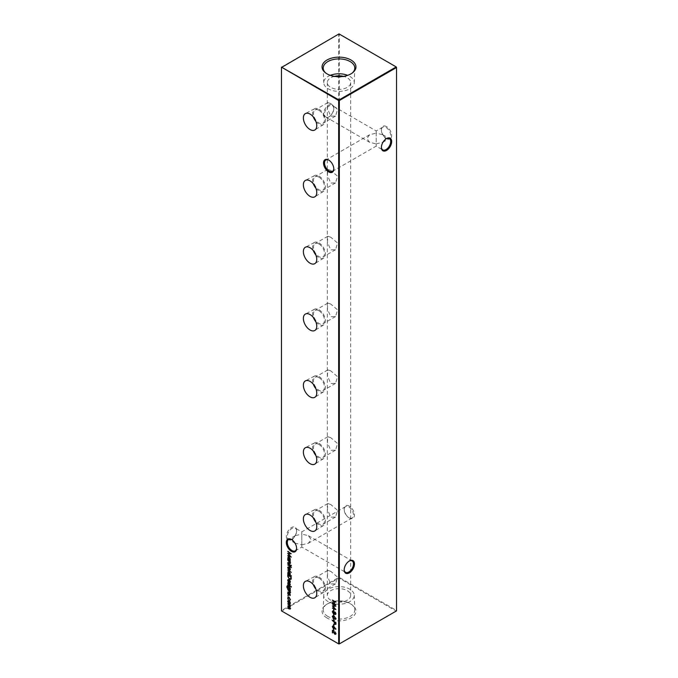 <?xml version="1.0" encoding="UTF-8"?>
<svg xmlns="http://www.w3.org/2000/svg" width="678" height="678" viewBox="0 0 678 678"><rect width="100%" height="100%" fill="white"/><g stroke="black" fill="none" stroke-linecap="round" stroke-linejoin="round"><path stroke-width="0.51" stroke-dasharray="3.39 2.54" d="M333.805 168.644A6.568 3.797 -120 0 0 333.805 168.373A6.568 3.797 -120 0 0 329.161 160.322L328.669 160.033L329.161 160.322A6.568 3.797 -120 0 0 328.923 160.186M296.6 548.112A6.568 3.797 -120 0 0 296.608 547.832A6.568 3.797 -120 0 0 291.955 539.79L291.464 539.502L291.955 539.79A6.568 3.797 -120 0 0 291.718 539.654M386.536 126.625A7.272 4.195 -120 0 0 381.392 129.591A7.272 4.195 -120 0 0 386.536 138.498L386.536 138.498A7.272 4.195 -120 0 0 391.681 135.532A7.272 4.195 -120 0 0 386.536 126.625M386.045 138.21L386.536 138.498L386.045 138.21A6.568 3.797 60 0 1 381.392 130.168A6.568 3.797 60 0 1 382.756 127.159A6.568 3.797 60 0 1 386.045 127.481A6.568 3.797 60 0 1 390.333 133.269A6.568 3.797 60 0 1 389.325 138.541A6.568 3.797 60 0 1 386.045 138.21M349.331 506.093A7.272 4.195 -120 0 0 344.195 509.059A7.272 4.195 -120 0 0 349.331 517.967L349.331 517.967A7.272 4.195 -120 0 0 354.475 515A7.272 4.195 -120 0 0 349.331 506.093M348.839 517.678L349.331 517.967L348.839 517.678A6.568 3.797 60 0 1 344.195 509.627A6.568 3.797 60 0 1 345.551 506.627A6.568 3.797 60 0 1 348.839 506.949A6.568 3.797 60 0 1 353.128 512.738A6.568 3.797 60 0 1 352.119 518A6.568 3.797 60 0 1 348.839 517.678M386.282 138.71A6.568 3.797 120 0 0 386.045 138.846L386.536 138.558L386.045 138.846A6.568 3.797 120 0 0 381.392 146.889A6.568 3.797 120 0 0 381.4 147.168M349.077 561.138A6.568 3.797 120 0 0 348.839 561.265L349.331 560.977L348.839 561.265A6.568 3.797 120 0 0 344.195 569.317A6.568 3.797 120 0 0 344.195 569.588M286.319 536.476A7.272 4.195 120 0 0 291.464 539.442A7.272 4.195 120 0 0 296.608 530.535A7.272 4.195 120 0 0 291.464 527.569A7.272 4.195 120 0 0 286.319 536.476M296.608 531.111A6.568 3.797 -60 0 1 291.955 539.154A6.568 3.797 -60 0 1 288.675 539.485A6.568 3.797 -60 0 1 287.311 536.476A6.568 3.797 -60 0 1 290.184 529.865A6.568 3.797 -60 0 1 295.244 528.103A6.568 3.797 -60 0 1 296.608 531.111L296.608 530.535M323.525 114.048A7.272 4.195 120 0 0 328.669 117.023A7.272 4.195 120 0 0 333.805 108.116A7.272 4.195 120 0 0 328.669 105.141A7.272 4.195 120 0 0 323.525 114.048M333.805 108.683A6.568 3.797 -60 0 1 329.161 116.735A6.568 3.797 -60 0 1 325.881 117.057A6.568 3.797 -60 0 1 324.516 114.048A6.568 3.797 -60 0 1 327.381 107.438A6.568 3.797 -60 0 1 332.449 105.675A6.568 3.797 -60 0 1 333.805 108.683L333.805 108.116M292.625 540.324L292.506 539.476L295.227 535.679L301.795 534.111C301.795 531.213 301.795 531.213 301.795 534.111C301.795 531.213 301.795 531.213 301.795 534.111L301.795 544.841L294.964 543.103M301.795 544.841L308.371 543.264L311.092 539.476L308.371 535.679L301.795 534.111L301.795 544.841C301.795 547.731 301.795 547.731 301.795 544.841C301.795 547.731 301.795 547.731 301.795 544.841M385.375 139.38L385.494 138.524L382.773 134.736L376.205 133.159L376.205 143.889L369.629 142.321L366.908 138.524L369.629 134.736L376.205 133.159C376.205 130.269 376.205 130.269 376.205 133.159C376.205 130.269 376.205 130.269 376.205 133.159L376.205 143.889L383.036 142.16M376.205 143.889C376.205 146.787 376.205 146.787 376.205 143.889C376.205 146.787 376.205 146.787 376.205 143.889M315.889 121.37A9.085 5.246 -120 0 0 318.991 124.091A9.085 5.246 -120 0 0 323.635 124.481A9.085 5.246 -120 0 0 324.906 117.167A9.085 5.246 -120 0 0 318.991 109.243A9.085 5.246 -120 0 0 314.55 108.743A9.085 5.246 -120 0 0 313.363 117.006M318.991 110.328A7.763 4.483 -120 0 0 315.109 109.946A7.763 4.483 -120 0 0 313.922 116.167A7.763 4.483 -120 0 0 318.991 123.006A7.763 4.483 -120 0 0 322.872 123.388A7.763 4.483 -120 0 0 324.067 117.167A7.763 4.483 -120 0 0 318.991 110.328M330.737 103.548L327.821 102.607L327.406 108.429L330.737 116.226L335.585 116.057L337.525 109.353L330.737 103.548M315.889 188.196A9.085 5.246 -120 0 0 318.991 190.908A9.085 5.246 -120 0 0 323.635 191.306A9.085 5.246 -120 0 0 324.906 183.992A9.085 5.246 -120 0 0 318.991 176.068A9.085 5.246 -120 0 0 314.55 175.568A9.085 5.246 -120 0 0 313.363 183.831M318.991 177.153A7.763 4.483 -120 0 0 315.109 176.763A7.763 4.483 -120 0 0 313.922 182.984A7.763 4.483 -120 0 0 318.991 189.832A7.763 4.483 -120 0 0 322.872 190.213A7.763 4.483 -120 0 0 324.067 183.992A7.763 4.483 -120 0 0 318.991 177.153M330.737 170.373L327.821 169.432L327.406 175.255L330.737 183.052L335.585 182.874L337.525 176.178L330.737 170.373M315.889 255.021A9.085 5.246 -120 0 0 318.991 257.733A9.085 5.246 -120 0 0 323.635 258.132A9.085 5.246 -120 0 0 324.906 250.818A9.085 5.246 -120 0 0 318.991 242.894A9.085 5.246 -120 0 0 314.55 242.393A9.085 5.246 -120 0 0 313.363 250.657M318.991 243.978A7.763 4.483 -120 0 0 315.109 243.588A7.763 4.483 -120 0 0 313.922 249.809A7.763 4.483 -120 0 0 318.991 256.657A7.763 4.483 -120 0 0 322.872 257.038A7.763 4.483 -120 0 0 324.067 250.818A7.763 4.483 -120 0 0 318.991 243.978M330.737 237.198L327.821 236.258L327.406 242.08L330.737 249.877L335.585 249.699L337.525 243.004L330.737 237.198M315.889 321.838A9.085 5.246 -120 0 0 318.991 324.559A9.085 5.246 -120 0 0 323.635 324.948A9.085 5.246 -120 0 0 324.906 317.643A9.085 5.246 -120 0 0 318.991 309.719A9.085 5.246 -120 0 0 314.55 309.21A9.085 5.246 -120 0 0 313.363 317.474M318.991 310.804A7.763 4.483 -120 0 0 315.109 310.414A7.763 4.483 -120 0 0 313.922 316.634A7.763 4.483 -120 0 0 318.991 323.474A7.763 4.483 -120 0 0 322.872 323.864A7.763 4.483 -120 0 0 324.067 317.643A7.763 4.483 -120 0 0 318.991 310.804M330.737 304.024L327.821 303.083L327.406 308.905L330.737 316.702L335.585 316.524L337.525 309.829L330.737 304.024M315.889 388.664A9.085 5.246 -120 0 0 318.991 391.384A9.085 5.246 -120 0 0 323.635 391.774A9.085 5.246 -120 0 0 324.906 384.46A9.085 5.246 -120 0 0 318.991 376.544A9.085 5.246 -120 0 0 314.55 376.036A9.085 5.246 -120 0 0 313.363 384.299M318.991 377.621A7.763 4.483 -120 0 0 315.109 377.239A7.763 4.483 -120 0 0 313.922 383.46A7.763 4.483 -120 0 0 318.991 390.299A7.763 4.483 -120 0 0 322.872 390.689A7.763 4.483 -120 0 0 324.067 384.468A7.763 4.483 -120 0 0 318.991 377.621M330.737 370.849L327.821 369.9L327.406 375.731L330.737 383.528L335.585 383.35L337.525 376.654L330.737 370.849M315.889 455.489A9.085 5.246 -120 0 0 318.991 458.209A9.085 5.246 -120 0 0 323.635 458.599A9.085 5.246 -120 0 0 324.906 451.285A9.085 5.246 -120 0 0 318.991 443.37A9.085 5.246 -120 0 0 314.55 442.861A9.085 5.246 -120 0 0 313.363 451.124M318.991 444.446A7.763 4.483 -120 0 0 315.109 444.065A7.763 4.483 -120 0 0 313.922 450.285A7.763 4.483 -120 0 0 318.991 457.125A7.763 4.483 -120 0 0 322.872 457.514A7.763 4.483 -120 0 0 324.067 451.294A7.763 4.483 -120 0 0 318.991 444.446M330.737 437.674L327.821 436.725L327.406 442.556L330.737 450.345L335.585 450.175L337.525 443.48L330.737 437.674M315.889 522.314A9.085 5.246 -120 0 0 318.991 525.035A9.085 5.246 -120 0 0 323.635 525.425A9.085 5.246 -120 0 0 324.906 518.111A9.085 5.246 -120 0 0 318.991 510.187A9.085 5.246 -120 0 0 314.55 509.687A9.085 5.246 -120 0 0 313.363 517.95M318.991 511.271A7.763 4.483 -120 0 0 315.109 510.89A7.763 4.483 -120 0 0 313.922 517.111A7.763 4.483 -120 0 0 318.991 523.95A7.763 4.483 -120 0 0 322.872 524.331A7.763 4.483 -120 0 0 324.067 518.111A7.763 4.483 -120 0 0 318.991 511.271M330.737 504.491L327.821 503.551L327.406 509.381L330.737 517.17L335.585 517L337.525 510.305L330.737 504.491M315.889 589.14A9.085 5.246 -120 0 0 318.991 591.86A9.085 5.246 -120 0 0 323.635 592.25A9.085 5.246 -120 0 0 324.906 584.936A9.085 5.246 -120 0 0 318.991 577.012A9.085 5.246 -120 0 0 314.55 576.512A9.085 5.246 -120 0 0 313.363 584.775M318.991 578.097A7.763 4.483 -120 0 0 315.109 577.715A7.763 4.483 -120 0 0 313.922 583.936A7.763 4.483 -120 0 0 318.991 590.775A7.763 4.483 -120 0 0 322.872 591.157A7.763 4.483 -120 0 0 324.067 584.936A7.763 4.483 -120 0 0 318.991 578.097M330.737 571.317L327.821 570.376L327.406 576.207L330.737 583.995L335.585 583.826L337.525 577.122L330.737 571.317M326.11 73.292A15.789 9.119 0 0 0 326.55 73.631A15.789 9.119 0 0 0 327.838 74.47A15.789 9.119 0 0 0 351.45 73.631A15.789 9.119 0 0 0 351.89 73.292M330.322 75.343A15.255 8.806 0 0 0 323.745 82.775A15.255 8.806 0 0 0 328.211 88.81A15.255 8.806 0 0 0 344.687 90.759A15.255 8.806 0 0 0 354.255 82.775A15.255 8.806 0 0 0 349.789 76.36A15.255 8.806 0 0 0 347.678 75.343M327.008 617.997A16.958 9.789 180 0 1 325.626 605.056A16.958 9.789 180 0 1 350.992 604.149A16.958 9.789 180 0 1 352.374 605.056A16.958 9.789 180 0 1 350.229 618.404A16.958 9.789 180 0 1 327.008 617.997M327.838 616.421A15.789 9.119 180 0 1 323.211 609.776A15.789 9.119 180 0 1 326.55 604.369A15.789 9.119 180 0 1 350.162 603.53A15.789 9.119 180 0 1 351.45 604.369A15.789 9.119 180 0 1 354.789 609.776A15.789 9.119 180 0 1 345.195 618.353A15.789 9.119 180 0 1 327.838 616.421M328.211 601.64A15.255 8.806 180 0 1 323.745 595.225A15.255 8.806 180 0 1 333.313 587.241A15.255 8.806 180 0 1 349.789 589.19A15.255 8.806 180 0 1 354.255 595.225A15.255 8.806 180 0 1 344.983 603.513A15.255 8.806 180 0 1 328.211 601.64M330.737 600.191A11.696 6.746 180 0 1 327.305 595.411A11.696 6.746 180 0 1 334.525 589.182A11.696 6.746 180 0 1 347.263 590.64A11.696 6.746 180 0 1 350.696 595.411A11.696 6.746 180 0 1 343.475 601.649A11.696 6.746 180 0 1 330.737 600.191M334.466 76.36A11.696 6.746 0 0 0 327.305 82.589A11.696 6.746 0 0 0 330.737 87.36A11.696 6.746 0 0 0 343.475 88.818A11.696 6.746 0 0 0 350.696 82.589A11.696 6.746 0 0 0 347.263 77.809A11.696 6.746 0 0 0 343.534 76.36M396.537 67.122L396.537 610.497L339.331 577.47L339.331 34.095L396.537 67.122M281.463 67.122L338.669 34.095L338.669 577.47L281.463 610.497L281.463 67.122M339 644.1L281.794 611.073L339 578.037L396.206 611.073L339 644.1M338.669 34.095L339.331 34.095L338.669 34.095M338.669 577.47L339.331 577.47L339 578.037L338.669 577.47M396.206 611.073L396.537 610.497L396.206 611.073M288.26 556.85L289.337 556.824L290.633 559.096L290.26 560.435M290.591 560.248L290.26 560.799M290.591 560.604L289.82 560.155M289.218 559.808L288.777 559.553M288.506 559.045L288.031 557.579M288.489 557.248L289.845 559.655M290.303 559.189L289.116 557.079M289.421 563.291L288.074 562.164L289.828 563.13L290.328 562.672L289.659 561.291L287.743 560.155M288.074 559.969L290.26 561.613M290.591 561.418L290.26 561.969M290.591 561.774L290.116 561.528M290.133 561.52L290.303 563.104M290.633 562.91L290.184 563.571M290.26 562.706L289.498 563.325M291.387 565.706L291.125 565.215M288.074 563.282L290.591 565.096L287.743 563.477M289.972 566.164L288.074 564.706L290.591 565.757L291.32 567.554M291.65 567.359L291.252 567.952M291.345 567.257L290.904 566.74M290.591 566.52L290.26 567.325M288.243 566.893L289.328 566.859L289.887 567.969M290.218 567.774L290.303 569.317M290.633 569.122L289.981 570.13M289.938 570.147L288.031 567.622M290.303 569.189L289.32 567.215L288.336 567.791L289.853 569.647M288.074 569.808L291.608 572.207L287.743 570.003M288.26 571.639L289.337 571.613L290.633 573.885L290.099 574.758L291.277 575.817M291.608 575.622L291.277 576.173M291.608 575.978L289.794 574.936M289.218 574.597L288.777 574.342M288.506 573.834L288.031 572.368M288.489 572.029L289.845 574.444M290.303 573.978L289.116 571.868M289.252 593.903L289.972 593.801L290.303 595.115M290.328 594.742L289.913 594.208M289.989 594.165L289.167 594.589M288.031 593.36L288.37 592.725L288.031 593.36L288.76 594.631L289.498 594.403L288.989 594.809M288.413 594.453L288.599 593.097L288.006 593.708M289.421 592.767L288.074 591.64L289.828 592.606L290.328 592.14L289.659 590.767L287.743 589.631M288.074 589.445L290.26 591.089M290.591 590.894L290.26 591.445M290.591 591.25L290.116 591.004M290.133 590.987L290.303 592.572M290.633 592.386L290.184 593.047M290.26 592.182L289.498 592.801M288.303 586.377L289.337 586.351L290.633 588.597L290.048 589.529M290.591 589.724L290.26 590.275M290.591 590.08L289.845 589.648M289.243 589.301L288.786 589.038M288.591 588.928L287.735 588.428M287.819 588.377L287.099 586.589L287.565 585.758M287.116 585.834L287.896 585.563L287.565 586.114M287.896 585.928L287.082 586.928M287.413 586.733L288.413 588.631M288.557 588.546L288.074 587.106M290.303 588.69L289.328 586.699L288.379 587.309L289.853 589.148M288.074 584.495L290.591 586.309L287.743 584.69M291.387 586.919L291.057 586.445M289.252 583.504L289.972 583.402L290.303 584.707M290.328 584.334L289.913 583.809M289.989 583.766L289.167 584.19M288.031 582.953L288.37 582.326L288.031 582.953L288.76 584.224L289.498 583.995L288.989 584.402M288.413 584.055L288.599 582.69L288.006 583.309M289.269 579.834L288.006 580.495M288.336 580.3L288.54 581.868M288.87 581.682L288.396 582.105M288.726 581.91L288.031 580.173M288.218 579.478L288.998 579.648M289.328 579.453L289.837 580.47M290.167 580.275L290.303 581.877M290.633 581.682L290.065 582.605M290.142 582.572L289.243 582.394L289.853 582.241M289.269 582.377L289.269 580.173M289.574 579.995L289.574 582.199L290.328 581.521L289.498 580.046M288.074 574.859L291.184 577.037M291.515 576.851L291.065 579.029M291.396 578.842L290.87 579.351M289.752 579.088L288.074 576.088M291.167 577.003L288.43 575.419L288.514 577.063L289.752 578.732L291.065 578.444M332.72 630.76L332.72 630.023L335.195 633.752L335.873 633.303M334.864 633.938L335.898 633.286L335.051 631.938M335.101 631.549L335.915 633.701M335.229 634.125L336.254 633.506L335.229 634.125L332.949 631.142M333.067 631.074L332.737 633.116M334.22 629.048L333.89 630.769M336.254 628.998L334.669 627.311L333.686 628.337L332.627 626.48L333.678 625.887L335.915 629.192M333.686 628.337L334.373 627.938M332.627 626.48L333.347 626.074M333.61 626.26L332.983 626.709L333.661 627.964L334.347 627.464L333.661 626.235L332.652 626.896M333.33 628.159L334.347 627.464M334.22 624.158L333.89 625.879M334.305 621.658L332.389 620.573M332.72 620.378L335.83 622.565M336.161 622.37L335.779 624.218M335.237 624.285L336.11 624.031L335.237 624.285L334.33 623.006M334.364 622.989L334.305 621.938M335.788 622.54L334.661 621.862L334.652 622.557L335.237 623.93L335.805 623.251M334.22 619.056L333.89 620.777M334.517 618.87L332.627 616.412L334.11 616.31M334.44 616.124L335.915 618.692M336.254 618.497L335.763 619.234M333.067 616.285L334.44 618.472L335.898 618.311L333.966 616.234M334.22 614.158L333.89 615.878M333.72 613.514L334.635 613.276L333.72 613.514L332.627 611.531L333.695 610.793L334.635 612.124L335.364 611.971L336.254 613.641L335.356 614.26L334.517 613.344M332.627 611.531L333.364 610.988M335.356 614.26L335.915 613.836M333.627 611.183L332.983 611.734L333.712 613.158L334.44 612.598L333.678 611.149L332.652 611.929M335.296 612.361L334.796 612.793L335.364 613.904L335.898 613.42L335.364 612.319L334.466 612.988M335.034 614.099L335.873 613.437M334.22 609.268L333.89 610.988M332.813 605.869L335.203 605.674L332.661 603.895M332.72 603.505L335.83 606.208M336.161 606.064L335.644 606.073M333.339 606.081L335.83 609.539M336.161 609.403L335.449 609.098M332.72 607.581L335.093 608.691M335.195 608.632L333.101 606.208M334.398 601.284L332.389 600.123M332.72 599.937L335.83 602.115M336.161 601.92L335.83 602.471M336.161 602.276L334.729 601.479M334.746 601.462L334.415 603.691L335.83 604.869M334.746 603.505L335.83 604.513M334.084 603.479L332.695 602.7M332.72 602.327L334.398 603.301M289.523 604.835L287.743 603.81M288.074 603.623L290.26 605.268M290.591 605.073L290.26 605.624M290.591 605.429L290.133 605.191M290.15 605.174L290.176 605.979M290.506 605.785L290.303 606.649M290.023 607.03L290.633 606.454L290.023 607.03L290.303 608.641M289.506 608.785L290.633 608.446L290.074 609.175M289.438 608.742L287.743 607.785M288.074 607.598L290.252 608.251M290.294 608.446L289.862 607.124M289.37 606.725L287.743 605.801M288.074 605.607L290.26 606.259M290.294 606.446L289.981 605.276M288.243 600.649L289.328 600.623L289.887 601.725M290.218 601.53L290.303 603.073M290.633 602.878L289.981 603.886M289.938 603.912L288.031 601.378M290.303 602.945L289.32 600.979L288.336 601.555L289.853 603.403M288.277 597.072L289.311 597.038L290.303 599.623M290.633 599.437L290.048 600.42M289.887 600.047L290.277 599.259M290.328 599.225L289.286 597.445M288.006 598.276L289.108 597.31M288.336 598.081L288.447 599.581M288.777 599.394L288.277 599.784M288.608 599.598L288.031 597.903M288.32 595.14L288.269 595.826L288.32 595.14M288.32 595.801L288.031 595.309M288.167 553.418L290.557 553.214L288.014 551.434M288.074 551.045L291.184 553.748M291.515 553.612L290.998 553.612M288.692 553.621L291.184 557.079M291.515 556.943L290.803 556.638M288.074 555.121L290.455 556.231M290.548 556.172L288.464 553.748M381.392 130.168L381.392 129.591M344.195 509.627L344.195 509.059M291.955 539.154L291.464 539.442M329.161 116.735L328.669 117.023M295.227 535.679L288.675 539.459L295.227 543.264M295.244 550.841L301.795 547.061L345.551 572.325M325.881 117.057L369.629 142.321M332.449 171.373L376.205 146.117L382.756 149.897M382.756 127.159L376.205 130.939L332.449 105.675M345.551 506.627L301.795 531.883L295.244 528.103M314.55 108.743L305.431 113.565M327.821 102.607L315.109 109.946M314.55 175.568L305.431 180.39M327.821 169.432L315.109 176.763M314.55 242.393L305.431 247.216M327.821 236.258L315.109 243.588M314.55 309.21L305.431 314.041M327.821 303.083L315.109 310.414M314.55 376.036L305.431 380.866M327.821 369.9L315.109 377.239M314.55 442.861L305.431 447.692M327.821 436.725L315.109 444.065M314.55 509.687L305.431 514.509M327.821 503.551L315.109 510.89M314.55 576.512L305.431 581.334M327.821 570.376L315.109 577.715M326.55 73.631L325.626 72.944M323.745 82.775L323.211 68.224M326.55 604.369L325.626 605.056M323.745 595.225L323.211 609.776M327.305 82.589L327.305 595.411M369.629 134.736L325.881 160M350.696 82.589L350.696 595.411M354.255 595.225L354.789 609.776M351.45 604.369L352.374 605.056M354.255 82.775L354.789 68.224M351.45 73.631L352.374 72.944M335.585 583.826L322.872 591.157M323.635 592.25L314.897 597.733M335.585 517L322.872 524.331M323.635 525.425L314.897 530.908M335.585 450.175L322.872 457.514M323.635 458.599L314.897 464.083M335.585 383.35L322.872 390.689M323.635 391.774L314.897 397.257M335.585 316.524L322.872 323.864M323.635 324.948L314.897 330.432M335.585 249.699L322.872 257.038M323.635 258.132L314.897 263.606M335.585 182.874L322.872 190.213M323.635 191.306L314.897 196.781M335.585 116.057L322.872 123.388M323.635 124.481L314.897 129.956M352.119 518L308.371 543.264M382.773 134.736L389.325 138.515L382.773 142.321M308.371 535.679L352.119 560.943M344.195 569.317L344.195 569.884M381.392 146.889L381.392 147.465M296.608 547.832L296.608 548.409M333.805 168.373L333.805 168.941"/><path stroke-width="1.02" d="M328.669 171.907A7.272 4.195 60 0 1 323.525 163A7.272 4.195 60 0 1 328.669 160.033L328.669 160.033A7.272 4.195 60 0 1 333.805 168.941A7.272 4.195 60 0 1 328.669 171.907M328.923 160.186A6.568 3.797 -120 0 0 325.881 160A6.568 3.797 -120 0 0 324.872 165.263A6.568 3.797 -120 0 0 329.161 171.051A6.568 3.797 -120 0 0 332.449 171.373A6.568 3.797 -120 0 0 333.805 168.644M291.464 551.375A7.272 4.195 60 0 1 286.319 542.468A7.272 4.195 60 0 1 291.464 539.502L291.464 539.502A7.272 4.195 60 0 1 296.608 548.409A7.272 4.195 60 0 1 291.464 551.375M291.718 539.654A6.568 3.797 -120 0 0 288.675 539.459A6.568 3.797 -120 0 0 287.667 544.731A6.568 3.797 -120 0 0 291.955 550.519A6.568 3.797 -120 0 0 295.244 550.841A6.568 3.797 -120 0 0 296.6 548.112M381.4 147.168A6.568 3.797 120 0 0 382.756 149.897A6.568 3.797 120 0 0 386.045 149.575A6.568 3.797 120 0 0 390.689 141.524A6.568 3.797 120 0 0 389.325 138.515A6.568 3.797 120 0 0 386.282 138.71M386.536 138.558L386.536 138.558A7.272 4.195 -60 0 1 391.681 141.524A7.272 4.195 -60 0 1 386.536 150.431A7.272 4.195 -60 0 1 381.392 147.465A7.272 4.195 -60 0 1 386.536 138.558L386.536 138.558M344.195 569.588A6.568 3.797 120 0 0 345.551 572.325A6.568 3.797 120 0 0 348.839 571.995A6.568 3.797 120 0 0 353.484 563.952A6.568 3.797 120 0 0 352.119 560.943A6.568 3.797 120 0 0 349.077 561.138M349.331 560.977L349.331 560.977A7.272 4.195 -60 0 1 354.475 563.952A7.272 4.195 -60 0 1 349.331 572.859A7.272 4.195 -60 0 1 344.195 569.884A7.272 4.195 -60 0 1 349.331 560.977L349.331 560.977M294.964 543.103L292.625 540.324M383.036 142.16L385.375 139.38M310.066 114.09A9.467 5.466 -120 0 0 305.431 113.565A9.467 5.466 -120 0 0 303.854 121.116A9.467 5.466 -120 0 0 310.066 129.549A9.467 5.466 -120 0 0 314.897 129.956A9.467 5.466 -120 0 0 316.219 122.345A9.467 5.466 -120 0 0 310.066 114.09M313.363 117.006A9.085 5.246 -120 0 0 315.889 121.37M310.066 180.916A9.467 5.466 -120 0 0 305.431 180.39A9.467 5.466 -120 0 0 303.854 187.942A9.467 5.466 -120 0 0 310.066 196.374A9.467 5.466 -120 0 0 314.897 196.781A9.467 5.466 -120 0 0 316.219 189.17A9.467 5.466 -120 0 0 310.066 180.916M313.363 183.831A9.085 5.246 -120 0 0 315.889 188.196M310.066 247.741A9.467 5.466 -120 0 0 305.431 247.216A9.467 5.466 -120 0 0 303.854 254.767A9.467 5.466 -120 0 0 310.066 263.2A9.467 5.466 -120 0 0 314.897 263.606A9.467 5.466 -120 0 0 316.219 255.987A9.467 5.466 -120 0 0 310.066 247.741M313.363 250.657A9.085 5.246 -120 0 0 315.889 255.021M310.066 314.567A9.467 5.466 -120 0 0 305.431 314.041A9.467 5.466 -120 0 0 303.854 321.592A9.467 5.466 -120 0 0 310.066 330.025A9.467 5.466 -120 0 0 314.897 330.432A9.467 5.466 -120 0 0 316.219 322.813A9.467 5.466 -120 0 0 310.066 314.567M313.363 317.474A9.085 5.246 -120 0 0 315.889 321.838M310.066 381.392A9.467 5.466 -120 0 0 305.431 380.866A9.467 5.466 -120 0 0 303.854 388.418A9.467 5.466 -120 0 0 310.066 396.85A9.467 5.466 -120 0 0 314.897 397.257A9.467 5.466 -120 0 0 316.219 389.638A9.467 5.466 -120 0 0 310.066 381.392M313.363 384.299A9.085 5.246 -120 0 0 315.889 388.664M310.066 448.209A9.467 5.466 -120 0 0 305.431 447.692A9.467 5.466 -120 0 0 303.854 455.235A9.467 5.466 -120 0 0 310.066 463.676A9.467 5.466 -120 0 0 314.897 464.083A9.467 5.466 -120 0 0 316.219 456.464A9.467 5.466 -120 0 0 310.066 448.209M313.363 451.124A9.085 5.246 -120 0 0 315.889 455.489M310.066 515.034A9.467 5.466 -120 0 0 305.431 514.509A9.467 5.466 -120 0 0 303.854 522.06A9.467 5.466 -120 0 0 310.066 530.493A9.467 5.466 -120 0 0 314.897 530.908A9.467 5.466 -120 0 0 316.219 523.289A9.467 5.466 -120 0 0 310.066 515.034M313.363 517.95A9.085 5.246 -120 0 0 315.889 522.314M310.066 581.86A9.467 5.466 -120 0 0 305.431 581.334A9.467 5.466 -120 0 0 303.854 588.885A9.467 5.466 -120 0 0 310.066 597.318A9.467 5.466 -120 0 0 314.897 597.733A9.467 5.466 -120 0 0 316.219 590.114A9.467 5.466 -120 0 0 310.066 581.86M313.363 584.775A9.085 5.246 -120 0 0 315.889 589.14M350.992 60.003A16.958 9.789 0 0 0 327.771 59.596A16.958 9.789 0 0 0 325.626 72.944A16.958 9.789 0 0 0 327.008 73.851A16.958 9.789 0 0 0 352.374 72.944A16.958 9.789 0 0 0 350.992 60.003M351.89 73.292A15.789 9.119 0 0 0 354.789 68.224A15.789 9.119 0 0 0 350.162 61.579A15.789 9.119 0 0 0 332.805 59.647A15.789 9.119 0 0 0 323.211 68.224A15.789 9.119 0 0 0 326.11 73.292M347.678 75.343A15.255 8.806 0 0 0 330.322 75.343M343.534 76.36A11.696 6.746 0 0 0 334.466 76.36M287.989 595.335L287.989 595.996L287.989 595.335M289.887 601.725L290.303 603.073L289.887 603.937L288.998 603.818L287.701 601.572L288.057 600.725L289.887 601.725M332.389 600.123L335.83 602.115L334.415 601.657L334.415 603.691L335.83 604.869L332.389 602.878L334.068 603.488L334.068 601.454L332.389 600.123M333.534 609.251L333.89 610.988L333.534 609.251M333.534 614.149L333.89 615.878L333.534 614.149M333.534 619.039L333.89 620.777L333.534 619.039M333.534 624.141L333.89 625.879L333.534 624.141M333.534 629.04L333.89 630.769L333.534 629.04M291.065 579.029L289.421 579.283L287.743 576.283L287.743 575.046L291.184 577.037L290.709 579.47M290.303 584.707L289.947 585.241L289.659 583.953L288.43 584.419L287.701 583.148L288.04 582.512L288.413 584.055L289.642 583.589L290.074 585.173M289.726 584.877L290.252 584.377M289.989 583.766L288.989 584.402M288.04 583.114L288.04 582.512M288.269 582.885L288.006 583.309M288.65 584.097L289.252 583.504M287.743 584.69L290.26 586.495L287.743 584.69M290.303 592.572L289.031 592.928L287.743 592.182L289.498 592.801L289.998 592.335L287.743 589.631L290.26 591.089L289.803 591.182L290.04 593.182M289.498 592.801L290.26 592.182M291.277 575.817L287.743 574.13L288.082 571.707L289.006 571.8L290.303 574.08L289.769 574.944L291.277 575.817M289.887 567.969L290.303 569.317L289.887 570.181L288.998 570.062L287.701 567.808L288.057 566.961L289.887 567.969M287.743 563.477L290.26 565.283L287.743 563.477M290.303 563.104L289.031 563.452L287.743 562.706L289.498 563.325L289.998 562.859L287.743 560.155L290.26 561.613L289.803 561.706L290.04 563.706M289.498 563.325L290.26 562.706M281.463 67.503L281.463 610.878L338.669 643.905L338.669 100.53L281.463 67.122L339 99.963L396.206 66.927L339 33.9L281.463 67.503M290.26 560.435L287.743 559.342L288.082 556.918L289.006 557.011L290.303 559.291L289.794 560.172L290.26 560.435M289.964 560.104L289.218 559.808M291.057 565.232L291.057 565.893L291.057 565.232M291.32 567.554L290.26 566.715L289.947 567.147L289.947 566.537L287.743 564.901L290.26 565.944L291.32 567.554M287.743 570.003L291.277 572.402L287.743 570.003M290.303 595.115L289.947 595.648L289.659 594.36L288.43 594.818L287.701 593.547L288.04 592.919L288.413 594.453L289.642 593.996L290.074 595.572M289.726 595.284L290.252 594.784M289.989 594.165L288.989 594.809M288.04 593.521L288.04 592.919M288.269 593.284L288.006 593.708M288.65 594.496L289.252 593.903M290.048 589.529L290.26 590.275L287.489 588.563L286.769 586.784L287.565 585.758L287.082 586.928L288.091 588.665L287.743 587.301L288.125 586.445L289.006 586.538L290.303 588.792L289.947 589.597M287.116 585.834L287.565 585.758M287.565 586.114L287.082 586.928M291.057 586.445L291.057 587.106L291.074 586.462M288.006 580.495L288.396 582.105L287.701 580.36L288.023 579.554L289.837 580.47L290.303 581.877L289.811 582.758L288.938 582.572L288.938 579.97L288.006 580.495L289.226 579.8M335.873 633.303L334.771 631.743L335.915 633.701L334.898 634.311L332.737 631.269L332.389 632.913L332.389 630.209L334.864 633.938L335.568 633.481L334.864 633.938M335.915 633.701L335.076 634.023M334.347 627.099L335.729 629.362L334.339 627.506L333.356 628.523L332.296 626.675L333.347 626.074L334.347 627.099M334.373 627.938L333.534 628.235M332.652 626.786L333.347 626.074M332.389 620.573L335.83 622.565L335.779 624.218L334.907 624.48L333.974 621.845L332.389 620.573M335.779 624.218L335.085 624.192M332.661 616.717L334.11 616.31L335.915 618.692L334.11 619.014L332.296 616.599L332.593 615.946M335.915 618.692L335.618 619.361M335.779 614.361L335.025 614.446L334.305 613.463L333.39 613.709L332.296 611.717L333.364 610.988L334.305 612.319L335.034 612.158L335.915 613.836L335.025 614.446L335.915 613.836M334.517 613.344L333.39 613.709L333.008 612.802M332.652 611.87L333.364 610.988M332.389 604.056L335.83 606.208L333.008 606.268L335.83 609.59L332.389 608.132L334.864 608.819L332.389 605.878L334.873 605.869L332.661 603.895M290.303 608.641L289.108 608.929L287.743 608.149L289.998 608.403L287.743 606.157L289.998 606.412L287.743 603.81L290.26 605.268L289.82 605.369L290.303 606.649L289.692 607.225L290.074 609.175M289.108 608.573L290.252 608.251M290.294 606.446L289.828 606.802L290.26 606.259M290.303 599.623L289.718 600.615L289.998 599.42L289.006 597.606L288.006 598.276L288.277 599.784L287.701 598.089L288.099 597.14L288.981 597.233L290.303 599.623M289.938 600.547L289.786 600.089M289.557 600.225L290.277 599.259M289.286 597.445L288.006 598.276M287.743 551.595L291.184 553.748L288.362 553.807L291.184 557.13L287.743 555.672L290.218 556.358L287.743 553.418L290.226 553.409L288.014 551.434M339.331 643.905L396.537 610.878L396.537 67.503L339.331 100.53L339.331 643.905L338.669 643.905L339.331 643.905M339 99.963L338.669 100.53L339.331 100.53L339 99.963M396.206 66.927L396.537 67.503L396.206 66.927M288.777 559.553L288.387 559.121M288.031 557.579L288.26 556.85M289.337 557.18L288.336 557.774L289.337 557.18M289.328 559.52L290.328 558.926L289.328 559.52M288.998 559.706L289.998 559.113L289.006 557.367L288.006 557.96L288.998 559.706L290.277 558.952M289.286 557.206L288.006 557.96M290.633 562.91L289.362 563.257M289.828 563.13L290.328 562.672L289.828 563.13M289.947 561.621L289.328 561.486M289.659 561.291L288.981 560.85M291.387 565.706L291.125 565.215M290.218 569.986L288.998 570.062M288.031 567.622L288.243 566.893M289.32 567.215L288.336 567.791L289.32 567.215M289.32 569.512L290.328 568.944L289.32 569.512M288.989 569.698L289.998 569.13L288.989 567.41L288.006 567.986L288.989 569.698L290.277 568.969M289.277 567.249L288.006 567.986M289.794 574.936L289.218 574.597M288.777 574.342L288.387 573.91M288.031 572.368L288.26 571.639M289.337 571.969L288.336 572.563L289.337 571.969M289.328 574.308L290.328 573.715L289.328 574.308M288.998 574.495L289.998 573.902L289.006 572.156L288.006 572.749L288.998 574.495L290.277 573.741M289.286 571.995L288.006 572.749M289.142 594.716L288.43 594.818M288.031 593.36L288.37 592.725M289.591 593.716L288.913 594.208M290.633 592.386L289.362 592.733M289.828 592.606L290.328 592.14L289.828 592.606M289.947 591.097L289.328 590.962M289.659 590.767L288.981 590.326M289.845 589.648L289.243 589.301M288.786 589.038L287.819 588.377M287.099 586.589L287.896 585.563M287.896 585.928L287.413 586.733M288.074 587.106L288.303 586.377M289.328 586.699L288.379 587.309L289.328 586.699M289.345 589.004L290.328 588.445L289.345 589.004M289.014 589.199L289.998 588.64L288.998 586.894L288.048 587.495L289.014 589.199L290.277 588.479M289.277 586.724L288.048 587.495M291.387 586.919L291.125 586.436M289.142 584.317L288.43 584.419M288.031 582.953L288.37 582.326M289.591 583.309L288.913 583.8M288.031 580.173L288.218 579.478M290.142 582.572L289.269 582.377M289.498 580.046L288.938 582.572M289.269 579.783L288.336 580.3L289.269 579.783M289.574 582.199L290.328 581.521L289.574 582.199M289.981 580.699L289.243 580.19M290.277 581.546L289.76 580.826M289.243 582.394L289.998 581.716L289.243 582.394M288.116 576.724L288.074 575.241M291.396 578.842L289.421 579.283M290.574 578.944L291.167 577.029L288.099 575.614L288.184 577.258L289.421 578.927L290.735 578.639L290.837 577.19M291.065 578.444L290.76 578.876M335.779 634.261L335.229 634.125M332.72 630.76L332.389 632.913M335.195 633.752L335.898 633.286L335.195 633.752M333.864 629.226L333.534 630.565M334.22 628.481L333.686 628.337M332.627 626.48L332.779 625.93M333.661 626.235L332.983 626.709L333.661 626.235M333.661 627.964L334.262 626.989M333.33 628.159L334.017 627.659L333.33 626.421L332.652 626.896L333.33 628.159L334.347 627.464M333.61 626.26L332.652 626.896M333.864 624.336L333.534 625.675M336.11 624.031L335.237 624.285M334.364 622.989L333.974 621.845M334.635 621.87L334.907 624.116L335.805 622.548M334.907 624.116L335.474 622.718L334.33 622.048M333.864 620.378L333.864 619.234M332.627 616.412L332.779 615.878M335.763 619.234L334.517 618.87M335.483 618.828L335.89 618.395M334.44 616.48L332.983 616.624M335.873 618.319L334.11 616.675L332.652 616.819L333.067 616.285M332.652 616.819L334.11 618.658L335.678 618.777M333.864 614.336L333.534 615.675M334.635 613.276L333.72 613.514M332.627 611.531L332.788 610.861M333.678 611.149L332.983 611.734L333.678 611.149M333.627 611.183L332.652 611.929L333.381 613.344L334.407 612.259M335.364 612.319L334.796 612.793L335.364 612.319M335.364 613.904L335.898 613.42L335.364 613.904M335.034 614.099L335.568 613.607L335.034 612.514L334.466 612.988L335.034 614.099L335.873 613.437M335.296 612.361L334.466 612.988M333.381 613.344L334.11 612.793L333.347 611.336L332.652 611.929M333.864 610.59L333.864 609.446M335.644 606.073L333.008 606.268M335.449 609.098L332.389 608.132M334.398 601.284L334.068 603.488M290.633 608.446L289.108 608.929M289.438 608.386L290.328 608.208L289.438 608.386M289.862 607.124L289.37 606.725M289.353 606.344L290.328 606.217M289.981 605.276L289.523 604.835M290.218 603.751L288.998 603.818M288.031 601.378L288.243 600.649M289.32 600.979L288.336 601.555L289.32 600.979M289.32 603.267L290.328 602.7L289.32 603.267M288.989 603.462L289.998 602.895L288.989 601.166L288.006 601.742L288.989 603.462L290.277 602.734M289.277 601.005L288.006 601.742M289.887 600.03L290.328 599.225L289.887 600.03M289.337 597.411L288.336 598.081L289.337 597.411M288.031 597.903L288.277 597.072M288.32 595.801L288.031 595.309M290.998 553.612L288.362 553.807M290.803 556.638L287.743 555.672"/></g></svg>
